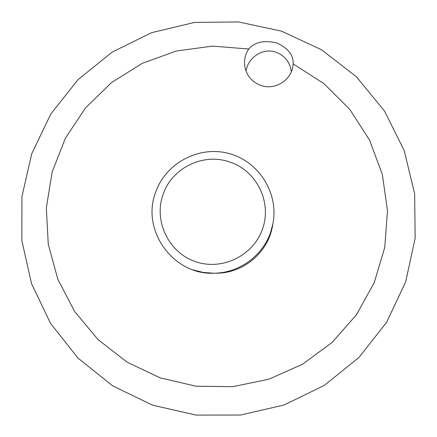 <?xml version="1.0" encoding="UTF-8"?>
<svg xmlns="http://www.w3.org/2000/svg" width="437" height="437" viewBox="0 0 437 437"><rect width="100%" height="100%" fill="white"/><g stroke="black" fill="none" stroke-linecap="round" stroke-linejoin="round"><path stroke-width="0.66" d="M276.534 42.864C288.163 48.217 293.697 55.226 293.134 63.9L292.943 65.812C291.304 80.392 274.742 90.552 260.922 85.466C251.422 81.785 245.982 74.929 244.6 64.894C244.136 59.126 245.518 53.833 248.757 49.004C254.624 42.127 263.882 40.084 276.534 42.864M248.757 49.004L212.508 46.12L176.488 50.965L142.32 63.31L111.533 82.577L85.505 107.912L65.403 138.168L52.145 171.998L46.333 207.886L48.256 244.217L57.859 279.347L74.738 311.674L98.156 339.696L127.058 362.12L160.144 377.868L195.896 386.199L232.659 386.679L268.722 379.272L302.393 364.305L332.093 342.471L356.428 314.787L374.263 282.553L384.773 247.287L387.488 210.645L382.304 174.325L369.505 140.02L349.704 109.288L323.844 83.533L293.134 63.9M152.584 405.165L195.956 415.084L240.53 415.041L284.028 405.006L324.21 385.461L359.006 357.4L386.625 322.271L405.662 281.881L415.15 238.312L414.647 193.804L404.22 150.623L384.451 110.943L356.379 76.748L321.463 49.714L281.472 31.147L238.416 21.916L194.427 22.44L151.672 32.66L112.233 52.047L78.043 79.638L50.763 114.084L31.748 153.715L21.937 196.59L21.85 240.618L31.535 283.618L50.561 323.451L78.026 358.116L112.604 385.833L152.584 405.165M291.359 71.635C290.004 62.163 284.891 55.696 276.015 52.227C262.664 47.294 247.571 57.979 246.08 71.242M272.999 223.34L272.464 226.235C267.99 252.504 243.333 273.256 216.686 273.185L213.742 273.218C238.908 273.185 262.806 255.902 270.727 231.998L272.999 223.34C278.839 192.864 258.54 161.018 228.584 153.403C198.72 145.445 165.503 163.241 155.556 192.498C141.031 230.283 173.118 275.031 213.742 273.218L203.298 272.442L193.149 269.891M229.791 162.051C203.396 152.453 171.61 168.032 162.974 194.76C153.578 221.253 168.748 252.624 195.459 261.621C222.04 271.022 253.542 255.645 262.517 228.862C272.235 202.364 256.568 170.528 229.791 162.051"/></g></svg>
